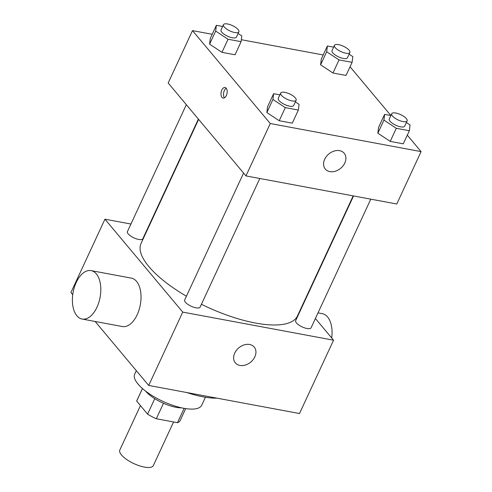 <?xml version="1.0" encoding="UTF-8"?>
<svg xmlns="http://www.w3.org/2000/svg" width="492" height="492" viewBox="0 0 492 492"><rect width="100%" height="100%" fill="white"/><g stroke="black" fill="none" stroke-linecap="round" stroke-linejoin="round"><path stroke-width="0.74" d="M140.448 405.599L119.827 450.014A18.468 6.402 24.9 0 0 133.885 463.599A18.468 6.402 24.9 0 0 153.338 465.573L173.578 421.958M184.131 408.348L177.471 422.683L156.315 418.747A23.837 8.266 24.9 0 1 147.588 414.129L136.671 401.091A23.837 8.266 24.9 0 1 136.844 400.611L142.446 388.532M177.471 422.683A23.837 8.266 24.9 0 0 180.09 420.685L185.693 408.606M181.757 407.874A24.625 8.536 -155.1 0 1 145.552 391.066M163.492 403.28L156.315 418.747M142.483 388.563L136.671 401.091M154.759 398.674L147.588 414.129M205.416 397.247L201.702 405.248A36.943 12.804 -155.1 0 1 162.797 401.312A36.943 12.804 -155.1 0 1 134.685 374.141L136.309 370.642M216.984 398.157A58.493 20.277 -155.1 0 1 186.812 392.542M315.397 318.508L333.558 340.193L299.511 413.526L148.701 385.445L95.14 321.473M72.748 294.72L70.909 292.531L104.95 219.192L130.927 224.032M148.172 227.243L148.535 227.31M370.796 199.162L311.085 327.795A8.499 2.946 -155.1 0 1 302.137 326.891A8.499 2.946 -155.1 0 1 295.674 320.643L353.551 195.951M186.327 104.685L127.422 231.591A8.499 2.946 24.9 0 0 133.885 237.839A8.499 2.946 24.9 0 0 142.834 238.743L198.381 119.082M333.558 340.193L182.741 312.106L104.95 219.192M303.09 303.804L303.349 304.111M259.801 178.491L200.09 307.131A8.499 2.946 -155.1 0 1 191.142 306.221A8.499 2.946 -155.1 0 1 184.672 299.972L243.583 173.073M353.188 195.884L297.439 315.987A86.198 29.883 -155.1 0 1 201.412 304.284M186.419 296.221A86.198 29.883 -155.1 0 1 141.069 243.399L198.633 119.384M234.721 353.09A12.312 9.293 -39.9 0 1 244.143 344.892A12.312 9.293 -39.9 0 1 254.216 347.057A12.312 9.293 -39.9 0 1 250.742 362.087A12.312 9.293 -39.9 0 1 235.336 362.868A12.312 9.293 -39.9 0 1 234.721 353.09M182.741 312.106L148.701 385.445M91.118 270.618L131.333 278.109A24.625 13.715 100.5 0 1 137.2 314.708A24.625 13.715 100.5 0 1 122.317 326.528L82.102 319.044A24.625 13.715 -79.5 0 0 96.979 307.217A24.625 13.715 -79.5 0 0 91.118 270.618A24.625 13.715 -79.5 0 0 73.124 292.322A24.625 13.715 -79.5 0 0 82.102 319.044M318.017 312.869L322.365 313.681A24.625 13.715 100.5 0 1 331.719 337.998M407.308 135.152L421.091 151.616L396.773 203.995L245.963 175.915L168.172 83L192.489 30.621L212.206 34.292M241.344 39.717L323.207 54.963M295.366 101.869L299.056 104.31L298.361 110.06L292.279 123.16L279.222 120.725L266.855 112.545L267.55 106.789L266.855 112.545L272.937 99.445L273.632 93.695L279.887 94.858M349.111 54.157L352.801 56.598L352.106 62.349L346.024 75.442L332.961 73.013L320.599 64.827L321.294 59.077L320.599 64.827L326.676 51.734L327.377 45.977L333.631 47.146M421.091 151.616L270.274 123.529L192.489 30.621M350.052 66.771L390.876 115.528M238.11 33.487L241.8 35.928L241.105 41.679L235.028 54.772L221.966 52.343L209.598 44.157L210.299 38.407L209.598 44.157L215.68 31.064L216.375 25.307L222.63 26.476M406.367 122.539L410.051 124.98L409.356 130.731L403.28 143.83L390.217 141.395L377.856 133.209L378.551 127.459L377.856 133.209L383.932 120.116L384.627 114.365L390.882 115.528M270.274 123.529L245.963 175.915M344.794 163.018A12.312 9.293 -39.9 0 1 335.372 171.216A12.312 9.293 -39.9 0 1 325.298 169.051A12.312 9.293 -39.9 0 1 328.773 154.021A12.312 9.293 -39.9 0 1 344.185 153.24A12.312 9.293 -39.9 0 1 344.794 163.018M221.96 97.373A5.387 3.001 100.5 0 1 221.418 91.125A5.387 3.001 100.5 0 1 225.072 87.496A5.387 3.001 100.5 0 1 227.04 93.339A5.387 3.001 100.5 0 1 223.104 98.086A5.387 3.001 100.5 0 1 221.96 97.373M224.463 97.81A5.387 3.001 100.5 0 1 223.669 92.711A5.387 3.001 100.5 0 1 226.246 88.24M409.356 130.731L396.294 128.301L383.932 120.116M391.718 113.732L389.289 118.972A8.499 2.946 24.9 0 0 395.752 125.22A8.499 2.946 24.9 0 0 404.701 126.124L407.13 120.884A8.499 2.946 24.9 0 0 406.361 118.603A8.499 2.946 24.9 0 0 398.194 113.652A8.499 2.946 24.9 0 0 391.718 113.732A8.499 2.946 24.9 0 0 398.182 119.98A8.499 2.946 24.9 0 0 407.13 120.884M384.627 114.365L378.551 127.459M403.28 143.83L390.217 141.395L377.856 133.209M396.294 128.301L390.217 141.395M298.361 110.06L285.298 107.631L272.937 99.445M280.717 93.062L278.288 98.302A8.499 2.946 24.9 0 0 284.757 104.55A8.499 2.946 24.9 0 0 293.699 105.454L296.135 100.22A8.499 2.946 24.9 0 0 295.366 97.933A8.499 2.946 24.9 0 0 287.193 92.982A8.499 2.946 24.9 0 0 280.717 93.062A8.499 2.946 24.9 0 0 287.187 99.31A8.499 2.946 24.9 0 0 296.135 100.22M273.632 93.695L267.55 106.789M292.279 123.16L279.222 120.725L266.855 112.545M285.298 107.631L279.222 120.725M352.106 62.349L339.043 59.913L326.676 51.734M334.462 45.35L332.032 50.584A8.499 2.946 24.9 0 0 338.496 56.838A8.499 2.946 24.9 0 0 347.444 57.742L349.88 52.503A8.499 2.946 24.9 0 0 349.105 50.215A8.499 2.946 24.9 0 0 340.938 45.27A8.499 2.946 24.9 0 0 334.462 45.35A8.499 2.946 24.9 0 0 340.931 51.599A8.499 2.946 24.9 0 0 349.88 52.503M327.377 45.977L321.294 59.077M346.024 75.442L332.961 73.013L320.599 64.827M339.043 59.913L332.961 73.013M241.105 41.679L228.042 39.249L215.68 31.064M223.466 24.68L221.031 29.92A8.499 2.946 24.9 0 0 227.501 36.168A8.499 2.946 24.9 0 0 236.449 37.072L238.878 31.832A8.499 2.946 24.9 0 0 238.11 29.551A8.499 2.946 24.9 0 0 229.942 24.6A8.499 2.946 24.9 0 0 223.466 24.68A8.499 2.946 24.9 0 0 229.93 30.928A8.499 2.946 24.9 0 0 238.878 31.832M216.375 25.307L210.299 38.407M235.028 54.772L221.966 52.343L209.598 44.157M228.042 39.249L221.966 52.343"/></g></svg>
